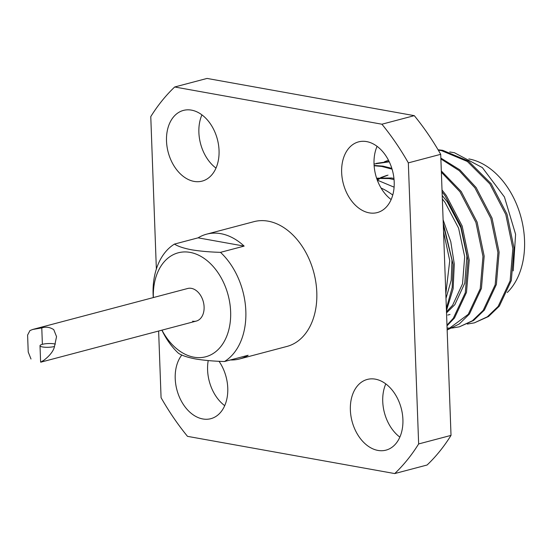 <?xml version="1.0" encoding="UTF-8"?>
<svg xmlns="http://www.w3.org/2000/svg" width="552" height="552" viewBox="0 0 552 552"><rect width="100%" height="100%" fill="white"/><g stroke="black" fill="none" stroke-linecap="round" stroke-linejoin="round"><path stroke-width="0.83" d="M381.059 188.039A73.851 51.364 75.2 0 1 392.741 195.063M394.1 187.176L377.292 180.131M449.735 151.959L454.434 152.731L482.358 167.601L504.431 196.988L515.596 234.296L513.222 270.908M468.841 158.948A73.851 51.364 75.2 0 1 520.529 215.563A73.851 51.364 75.2 0 1 507.274 292.505M208.221 360.58A36.57 25.433 -104.8 0 0 224.712 405.665M181.829 354.998A36.57 25.433 -104.8 0 0 177.772 392.769A36.57 25.433 -104.8 0 0 202.798 418.961A36.57 25.433 -104.8 0 0 210.836 418.685A36.57 25.433 -104.8 0 0 219.027 361.298M201.935 114.878A36.57 25.433 -104.8 0 0 215.998 168.105M191.475 110.131A36.57 25.433 -104.8 0 0 183.436 110.414A36.57 25.433 -104.8 0 0 167.035 146.666A36.57 25.433 -104.8 0 0 194.083 181.401A36.57 25.433 -104.8 0 0 202.122 181.118A36.57 25.433 -104.8 0 0 218.523 144.865A36.57 25.433 -104.8 0 0 191.475 110.131M377.078 146.335A36.57 25.433 -104.8 0 0 391.147 199.562M366.618 141.595A36.57 25.433 -104.8 0 0 358.579 141.871A36.57 25.433 -104.8 0 0 342.178 178.13A36.57 25.433 -104.8 0 0 369.233 212.858A36.57 25.433 -104.8 0 0 377.271 212.582A36.57 25.433 -104.8 0 0 393.673 176.323A36.57 25.433 -104.8 0 0 366.618 141.595M385.793 383.895A36.57 25.433 -104.8 0 0 399.855 437.122M375.332 379.155A36.57 25.433 -104.8 0 0 367.294 379.438A36.57 25.433 -104.8 0 0 350.893 415.69A36.57 25.433 -104.8 0 0 377.941 450.425A36.57 25.433 -104.8 0 0 385.979 450.142A36.57 25.433 -104.8 0 0 402.38 413.89A36.57 25.433 -104.8 0 0 375.332 379.155M467.33 324.058L474.368 322.851L487.361 316.8L498.132 306.436L510.117 280.858L512.863 248.559L505.798 214.507L489.865 183.913L467.351 161.474L441.531 150.641L438.336 150.22M474.368 322.851L488.554 316.489L499.332 306.118L511.318 280.54L514.057 248.241L506.998 214.19L491.066 183.595L468.551 161.156L442.732 150.33L438.074 149.771M446.368 308.478L452.171 287.599L453.095 264.36L443.235 223.125M392.079 169.167L381.763 166.442L374.125 165.759M446.444 310.631L453.13 288.779L454.289 264.042L450.791 241.755L443.111 219.813M391.823 168.346L382.964 166.124L374.104 165.441M446.975 325.128L453.309 318.283L465.295 292.705L468.034 260.406L460.975 226.355L445.043 195.76L442.09 191.855M447.003 325.832L454.503 317.966L466.488 292.387L469.234 260.095L462.176 226.037L446.244 195.442L442.021 189.971M447.154 329.944L468.248 314.336L480.233 288.758L482.979 256.459L475.914 222.401L459.982 191.806L441.372 172.231M447.154 330.013L459.319 323.927L469.448 314.019L481.434 288.441L484.173 256.142L477.114 222.083L461.182 191.489L441.324 170.961M447.086 328.095L451.757 328.054M452.385 328.005L459.423 326.805L472.415 320.753L483.193 310.39L495.178 284.804L497.918 252.512L490.859 218.454L474.927 187.859L459.181 170.63L440.882 158.928M459.423 326.805L473.616 320.436L484.387 310.072L496.372 284.487L499.118 252.195L492.053 218.137L476.128 187.542L459.816 169.837L440.848 158.079M389.263 161.812L374.028 164.027M389.112 161.494L376.264 163.378M388.484 160.239L384.475 161.764M158.631 331.027L161.074 397.681A230.06 160.011 -104.8 0 0 187.501 436.349L394.721 473.568A230.06 160.011 -104.8 0 0 418.644 443.946L408.335 162.874A230.06 160.011 -104.8 0 0 381.915 124.214L174.687 86.988A230.06 160.011 -104.8 0 0 150.772 116.61L156.361 269.045M394.721 473.568L427.096 465.012A230.06 160.011 -104.8 0 0 451.018 435.39L440.71 154.319A230.06 160.011 -104.8 0 0 414.29 115.651L207.062 78.432L174.687 86.988M381.915 124.214L414.29 115.651M408.335 162.874L440.71 154.319M418.644 443.946L451.018 435.39M446.485 311.749L452.612 305.256L462.528 283.811L464.68 256.721L458.602 228.155L445.071 202.494L442.352 198.948M386.876 175.405L380.666 177.606M379.597 178.103L377.044 179.455M445.823 293.712L449.742 260.668L443.553 231.812M394.059 179.628L389.222 178.579L376.678 178.399M446.527 312.894L454.848 304.669L464.77 283.217L466.923 256.128L460.844 227.562L447.313 201.901L442.228 195.553M388.001 175.122L381.839 177.509M380.783 178.041L377.271 180.09M445.995 298.342L451.198 280.333L451.984 260.082L443.304 225.002M393.949 178.455L391.465 177.985L376.609 178.199M192.6 321.202A16.85 11.716 -104.8 0 0 196.305 321.071A16.85 11.716 -104.8 0 0 203.86 304.366A16.85 11.716 -104.8 0 0 191.392 288.365A16.85 11.716 -104.8 0 0 187.694 288.489L32.685 329.461M161.964 330.151A53.772 37.405 -104.8 0 0 193.918 357.185A53.772 37.405 -104.8 0 0 230.632 311.721A53.772 37.405 -104.8 0 0 190.074 252.381A53.772 37.405 -104.8 0 0 153.352 297.569M161.888 330.165A64.529 44.884 -104.8 0 0 178.455 353.259C181.953 355.536 187.659 357.434 195.553 358.959C203.909 360.352 213.555 361.208 224.485 361.526A64.529 44.884 -104.8 0 0 245.833 311.135A64.529 44.884 -104.8 0 0 220.483 252.354C209.567 252.036 199.921 251.181 191.551 249.787C183.664 248.262 177.965 246.364 174.453 244.087A64.529 44.884 -104.8 0 0 153.277 297.59M224.485 361.526L248.145 355.274A64.529 44.884 75.2 0 1 239.616 358.945L286.923 346.442A64.529 44.884 -104.8 0 0 315.868 282.458A64.529 44.884 -104.8 0 0 268.127 221.166A64.529 44.884 -104.8 0 0 253.941 221.662L206.634 234.165A64.529 44.884 75.2 0 1 220.821 233.668A64.529 44.884 75.2 0 1 244.143 246.102L220.483 252.354M239.616 358.945A64.529 44.884 75.2 0 1 230.391 359.966M174.453 244.087L198.106 237.836A64.529 44.884 75.2 0 1 206.634 234.165M198.106 237.836L244.143 246.102M31.002 359.007L28.221 352.017L27.6 335.078L29.953 330.565L32.692 329.475L41.779 327.909C45.906 326.577 49.901 327.157 53.765 329.647L56.545 336.63L54.489 346.497C52.336 356.965 34.845 365.886 42.987 360.746M55.366 344.11A8.425 1.87 -2.1 0 0 54.289 343.868A8.425 1.87 -2.1 0 0 42.38 344.324A8.425 1.87 -2.1 0 0 40.013 345.724A8.425 1.87 -2.1 0 0 45.312 347.256A8.425 1.87 -2.1 0 0 54.489 346.497M196.305 321.071L41.283 362.043L40.613 361.974L40.013 345.724M41.779 327.909L42.38 344.324M447.769 315.054L450.011 314.461"/></g></svg>
